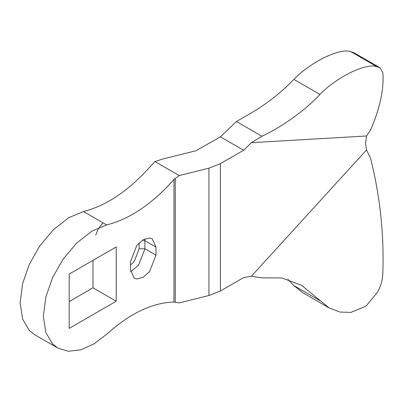 <?xml version="1.0" encoding="UTF-8"?>
<svg xmlns="http://www.w3.org/2000/svg" width="403" height="403" viewBox="0 0 403 403"><rect width="100%" height="100%" fill="white"/><g stroke="black" fill="none" stroke-linecap="round" stroke-linejoin="round"><path stroke-width="0.6" d="M173.975 179.426L179.219 175.572L154.964 161.568L150.757 166.021C129.041 190.488 106.604 205.666 83.441 211.55L106.659 224.955C129.821 219.071 152.258 203.893 173.975 179.426L173.975 302.054C152.258 302.658 129.821 313.393 106.659 334.248L94.095 343.804L80.832 349.809L68.293 351.26L57.82 348.086L52.526 343.92L45.831 332.49L43.368 316.143L45.831 296.951L52.526 277.788L62.863 259.522L76.605 243.1L91.955 231.126L106.659 224.955M319.947 300.653L293.883 285.606L303.041 292.86L329.105 307.907L301.555 285.269L281.778 277.924L261.895 277.853L251.371 276.246L243.629 277.607L220.411 291.011L208.945 295.505L179.219 302.925L173.975 302.054M380.039 67.795L377.062 66.787L350.998 51.74L353.975 52.743L380.039 67.795L382.85 72.772C384.109 89.159 379.999 108.291 370.513 130.159L366.508 135.982L251.371 142.667L243.629 150.254L220.401 136.854L195.918 150.752L162.223 159.16L154.964 161.568M208.945 295.505L208.945 168.152L220.411 163.658L220.411 291.011M350.998 51.74C340.475 47.438 310.693 61.855 293.883 79.386C280.412 93.471 264.524 105.636 246.218 115.878L236.44 121.52L220.401 136.854M366.508 135.982L365.531 143.549L366.508 149.987L370.513 158.172C379.999 195.762 384.109 233.775 382.85 272.211C382.729 279.848 380.8 286.709 377.062 292.785L366.05 306.109L350.887 312.406L339.915 312.043L329.105 307.907M293.883 285.606L287.878 279.375M377.062 66.787C366.539 62.49 336.762 76.902 319.947 94.433L293.883 79.386M251.371 142.667L261.895 136.219C281.621 127.267 305.61 109.999 319.947 94.433M261.895 136.219L236.44 121.52M240.752 148.591L243.629 150.254L220.411 163.658M155.981 255.149L149.594 271.607L143.211 277.269L136.824 278.977L134.179 278.161L130.441 269.894L130.441 261.849L136.824 245.397L143.211 239.735L149.594 238.022L152.238 238.838L155.981 247.104L155.981 255.149L144.949 248.782L138.567 265.239L130.547 271.723M57.82 348.086L34.603 334.681L29.308 330.515L22.613 319.085L20.15 302.739L22.613 283.546L29.308 264.383L39.645 246.117L53.387 229.695L68.737 217.721L83.441 211.55M116.215 246.938L116.215 301.232L69.2 328.374L69.2 274.085L116.215 246.938M69.2 301.565L92.997 287.823L116.215 301.232M92.997 287.823L92.997 260.343M208.945 168.152L179.219 175.572M251.371 276.246L366.508 149.987M175.25 178.307L175.25 302.169M130.441 265.124L134.214 261.497L139.146 248.782L139.146 242.843M144.843 238.908L144.949 248.782L139.146 248.782M155.981 247.104L144.949 240.737L142.652 240.072M95.723 235.105L98.01 229.378L102.931 222.799"/></g></svg>
